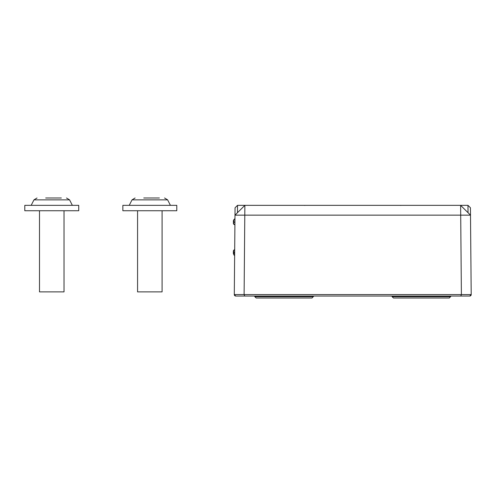 <?xml version="1.0" encoding="UTF-8"?>
<svg xmlns="http://www.w3.org/2000/svg" width="496" height="496" viewBox="0 0 496 496"><rect width="100%" height="100%" fill="white"/><g stroke="black" fill="none" stroke-linecap="round" stroke-linejoin="round"><path stroke-width="0.74" d="M462.005 296.05L458.8 296.05M235.767 296.05A1.469 1.469 0 0 1 234.298 294.568L235.767 296.05L469.731 296.05L471.2 294.568A1.469 1.469 0 0 1 469.731 296.05M246.698 296.05L243.493 296.05M468.032 212.697L467.97 205.344L470.444 207.793L470.506 215.152L460.703 215.152L460.617 205.344L470.506 215.152L471.2 294.568L244.106 294.568L244.795 215.152L460.703 215.152L461.392 294.562L460.784 296.05M467.97 205.344L244.881 205.344L244.795 215.152L234.992 215.152L234.298 294.562L244.106 294.562L244.714 296.05M450.808 296.05L391.97 296.05M450.659 296.682L392.119 296.682L393.458 298.009L449.32 298.009L450.808 296.335M313.528 296.05L254.69 296.05M313.379 296.682L254.839 296.682L256.178 298.009L312.04 298.009L313.522 296.335M237.528 205.344L235.054 207.793L234.992 215.152L244.881 205.344L237.528 205.344L237.466 212.697M470.958 266.612L470.946 265.112M233.374 253.766L233.374 251.199L233.808 254.808L233.883 252.16A1.469 1.29 -89.1 0 1 234.689 249.829A1.469 1.469 135 0 0 233.449 251.28A1.469 1.252 0.8 0 0 233.883 252.16L234.67 252.129M233.374 251.199A1.469 1.469 135 0 1 234.689 249.736M233.808 254.808L234.639 255.638M233.374 220.664L233.449 223.15A1.469 1.469 45 0 0 234.906 224.62A1.469 1.29 -90.9 0 1 233.883 222.27A1.469 1.252 179.2 0 0 233.449 223.15L233.374 220.664L234.961 218.463M233.374 223.225A1.469 1.469 45 0 0 234.844 224.694L234.906 224.694M234.93 222.301L233.883 222.27L233.808 219.623M162.087 210.738L162.087 291.884L137.572 291.884L137.572 210.738M145.049 197.991L149.829 197.991M159.39 197.991L143.766 197.991M122.859 205.344L176.793 205.344L176.793 210.738L122.859 210.738L122.859 205.344M39.506 291.884L39.506 210.738L39.506 291.884L64.021 291.884L64.021 210.738L64.021 291.884M46.984 197.991L51.764 197.991M61.33 197.991L45.706 197.991M24.8 205.344L78.734 205.344L78.734 210.738L24.8 210.738L24.8 205.344L24.8 210.738M132.029 199.863L129.233 205.344L132.029 199.863L135.086 197.991L132.029 199.863L167.629 199.863L164.567 197.991L167.629 199.863L170.419 205.344L167.629 199.863M33.964 199.863L31.174 205.344L33.964 199.863L37.026 197.991L33.964 199.863L69.564 199.863L66.507 197.991L69.564 199.863L72.36 205.344M400.322 205.344L400.842 205.443M304.656 205.443L305.176 205.344M392.119 296.682L391.976 296.335M254.839 296.682L254.69 296.335"/></g></svg>
